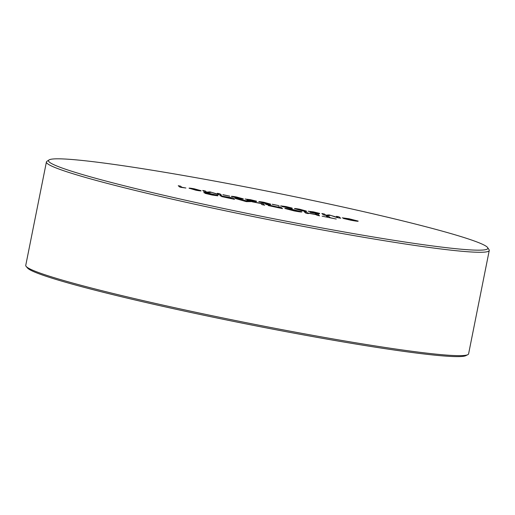 <?xml version="1.0" encoding="UTF-8"?>
<svg xmlns="http://www.w3.org/2000/svg" width="515" height="515" viewBox="0 0 515 515"><rect width="100%" height="100%" fill="white"/><g stroke="black" fill="none" stroke-linecap="round" stroke-linejoin="round"><path stroke-width="0.77" d="M467.781 354.693L465.837 355.653A224.077 12.901 -168.7 0 1 267.369 328.094A224.077 12.901 -168.7 0 1 28.119 268.579A224.077 12.901 -168.7 0 1 27.604 268.083L26.181 266.455A225.795 12.997 11.3 0 0 26.696 266.957A225.795 12.997 11.3 0 0 247.934 323.027A225.795 12.997 11.3 0 0 467.781 354.693A225.795 12.997 11.3 0 0 468.592 353.869L489.25 250.483A225.795 12.997 -168.7 0 1 276.877 221.283A225.795 12.997 -168.7 0 1 47.354 163.564A225.795 12.997 -168.7 0 1 46.408 161.993A225.795 12.997 -168.7 0 1 46.923 161.33L49.009 159.946A224.019 12.894 11.3 0 0 49.44 162.161A224.019 12.894 11.3 0 0 283.475 220.658A224.019 12.894 11.3 0 0 487.634 247.593A224.019 12.894 11.3 0 0 486.913 246.827A224.019 12.894 11.3 0 0 265.54 190.82A224.019 12.894 11.3 0 0 49.009 159.946M487.634 247.593L489.031 249.672A225.795 12.997 -168.7 0 1 489.25 250.483M200.799 190.621L194.239 188.805C189.977 188.046 188.355 187.911 189.366 188.406C188.355 187.911 189.977 188.046 194.239 188.805L200.799 190.621C201.822 191.117 200.193 190.981 195.932 190.222L189.256 188.232M223.072 194.837L229.703 196.125L223.072 194.837M250.438 199.678L245.134 199.041L250.438 199.678L256.444 201.146L247.412 199.472L256.56 201.391L255.588 201.751L247.123 200.116L253.979 201.024L245.101 198.983M247.412 199.472L254.249 200.927M272.461 204.397L279.091 205.678L272.461 204.397M306.206 211.021L299.646 209.206C295.385 208.446 293.762 208.311 294.773 208.807C293.762 208.311 295.385 208.446 299.646 209.206L306.206 211.021C307.223 211.517 305.601 211.382 301.339 210.622L294.664 208.633M337.892 217.53L336.482 216.345L338.999 216.834L340.666 218.231L336.881 217.504L330.675 215.386L327.27 215.643L323.517 214.916L321.849 213.513L324.366 214.002L325.776 215.186L329.124 214.922L337.892 217.53L329.124 214.922L325.776 215.186L324.366 214.002L321.856 213.519M217.871 195.423L209.798 193.473L203.818 192.636L209.798 193.473L217.871 195.423L206.322 193.112L217.839 195.835L212.103 195.024L204.996 193.331L214.549 195.114L203.798 192.597M206.322 193.112L217.839 195.835M215.347 195.385L207.513 193.814M234.769 198.32L239.958 199.659L251.745 201.603L246.331 201.635L234.743 198.314L247.561 201.127L251.732 201.603M272.635 206.142L268.354 205.607L272.635 206.142L265.676 204.301L276.516 206.882L280.855 207.236L282.523 208.639L268.328 205.562M316.171 214.581L315.38 213.918L317.897 214.407L319.564 215.804L317.047 215.322L316.365 214.742L307.674 213.062L308.363 213.635L305.846 213.152L304.178 211.749L306.695 212.238L307.487 212.901L316.171 214.581L307.487 212.901M327.83 217.285L326.356 216.043L328.873 216.532L330.347 217.768L336.256 219.036L322.12 216.178M301.79 211.813L292.494 209.476C287.1 208.466 284.563 208.163 284.885 208.556C284.563 208.157 287.1 208.466 292.494 209.476L301.79 211.813C302.228 212.244 299.698 211.942 294.194 210.912L284.834 208.466M252.241 201.822L263.023 203.786L264.691 205.189L262.174 204.7L260.699 203.464L252.241 201.822M220.053 195.777L232.838 197.947L234.505 199.344L221.501 196.55L223.819 196.762L220.034 195.739M223.819 196.769L221.489 196.518M343.421 218.469L350.689 220.066L355.62 220.6L349.428 218.965L342.275 217.813L349.003 218.753L358.137 221.09C358.53 221.489 356.071 221.199 350.76 220.201L343.402 218.463L355.672 220.678M319.551 213.365L313.545 211.89L308.247 211.253L313.545 211.89L319.551 213.358L310.519 211.684L319.667 213.603L318.695 213.97L310.236 212.328L317.086 213.242L308.208 211.195M310.519 211.684L314.459 212.676M284.48 206.876L282.162 206.637L284.48 206.876L280.72 205.871L285.928 206.547L292.159 208.086L289.192 207.783L292.25 208.626L282.143 206.605M292.159 208.086L280.694 205.826M270.536 204.12L263.976 202.298C259.715 201.545 258.092 201.41 259.103 201.906C258.092 201.41 259.715 201.539 263.976 202.298L270.536 204.114C271.56 204.609 269.931 204.481 265.669 203.721L258.994 201.726M243.099 198.809L236.54 196.994C232.278 196.234 230.656 196.099 231.666 196.595C230.656 196.099 232.278 196.228 236.54 196.994L243.099 198.803C244.116 199.305 242.494 199.17 238.233 198.41L231.557 196.415M218.766 194.477L217.356 193.292L219.873 193.782L221.54 195.179L217.755 194.445L211.549 192.333L208.144 192.584L204.391 191.857L202.723 190.46L205.24 190.949L206.65 192.134L209.998 191.87L218.766 194.477L209.998 191.87L206.65 192.134L205.24 190.949L202.73 190.466M181.396 187.409L179.922 187.125L178.254 185.722L180.546 186.166L181.84 187.26L185.909 188.014L181.396 187.409M46.408 161.993L25.75 265.38A225.795 12.997 11.3 0 0 26.181 266.455M326.362 216.049L328.873 216.532L330.347 217.774L336.25 219.036M315.386 213.925L317.897 214.407L319.558 215.804M308.356 213.635L307.674 213.062M304.185 211.755L306.695 212.238L307.481 212.907M287.402 209.045L293.988 210.751L299.273 211.324L292.7 209.637L287.402 209.045L293.988 210.744L299.337 211.433M278.345 206.753L280.855 207.236M280.855 207.242L282.516 208.639M265.708 204.307L279.091 207.378M270.864 206.09L279.812 207.989L279.284 207.539L270.864 206.09L279.819 207.989M252.054 201.668L263.023 203.786L264.684 205.182M240.904 199.962L244.722 201.198L246.994 201.14L240.904 199.962L244.715 201.198L246.994 201.14M220.053 195.784L232.838 197.947L234.505 199.344M222.577 196.273L231.093 198.108L230.52 197.618L222.577 196.267L231.093 198.101M223.993 197.02L231.802 198.693M205.009 193.331L207.513 193.82M342.275 217.813L349.003 218.753L358.137 221.083M336.488 216.352L338.999 216.834L340.66 218.231M314.459 212.682L319.661 213.603M310.024 212.154L317.086 213.242M297.065 209.251L303.425 210.828L303.921 210.577L299.839 209.367C297.097 208.903 296.17 208.865 297.065 209.251L301.172 210.468L303.921 210.577M292.23 208.588L289.192 207.783M283.012 206.315L289.894 207.68M284.435 207.049L289.945 208.169M272.268 204.243L279.085 205.678M261.395 202.35L267.755 203.927L268.251 203.676L264.169 202.466C261.427 202.002 260.506 201.964 261.395 202.344L265.502 203.56L268.251 203.676M250.432 199.685L256.444 201.153M254.249 200.934L256.554 201.391M246.917 199.942L253.979 201.024M233.958 197.039L240.318 198.616L240.814 198.365L236.733 197.155C233.99 196.691 233.063 196.653 233.958 197.039L238.065 198.256L240.814 198.365M222.886 194.683L229.696 196.125M217.362 193.292L219.873 193.782L221.534 195.179M191.657 188.851L198.018 190.434L198.513 190.177L194.432 188.966C191.689 188.503 190.769 188.464 191.657 188.851L195.764 190.067L198.513 190.177M178.261 185.728L180.546 186.166L181.84 187.26L185.909 188.014"/></g></svg>
